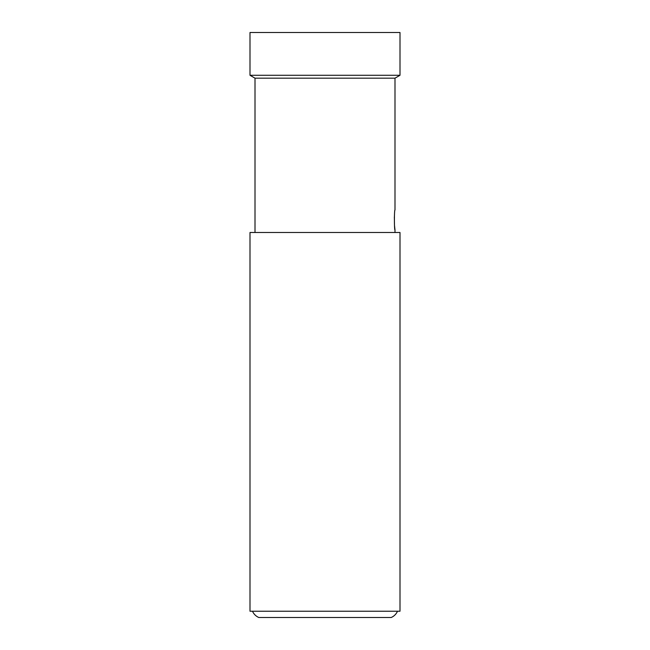 <?xml version="1.0" encoding="UTF-8"?>
<svg xmlns="http://www.w3.org/2000/svg" width="650" height="650" viewBox="0 0 650 650"><rect width="100%" height="100%" fill="white"/><g stroke="black" fill="none" stroke-linecap="round" stroke-linejoin="round"><path stroke-width="0.97" d="M400.002 32.5L249.998 32.5L249.998 75.278L400.002 75.278L400.002 32.5M394.997 232.497L394.997 230.002C394.217 230.596 394.217 209.406 394.997 209.999L394.997 78.171L255.003 78.171L249.998 75.278M394.997 78.171L400.002 75.278M255.003 232.497L255.003 78.171M394.347 216.97L394.485 225.314M394.493 225.387L394.997 230.002M400.002 232.497L249.998 232.497L249.998 611.227L400.002 611.227L400.002 232.497M397.499 611.227A12.114 12.114 0 0 1 391.202 617.5L258.798 617.5A12.114 12.114 0 0 1 252.501 611.227M391.202 617.5L258.798 617.5M380.209 617.5L269.791 617.5"/></g></svg>
